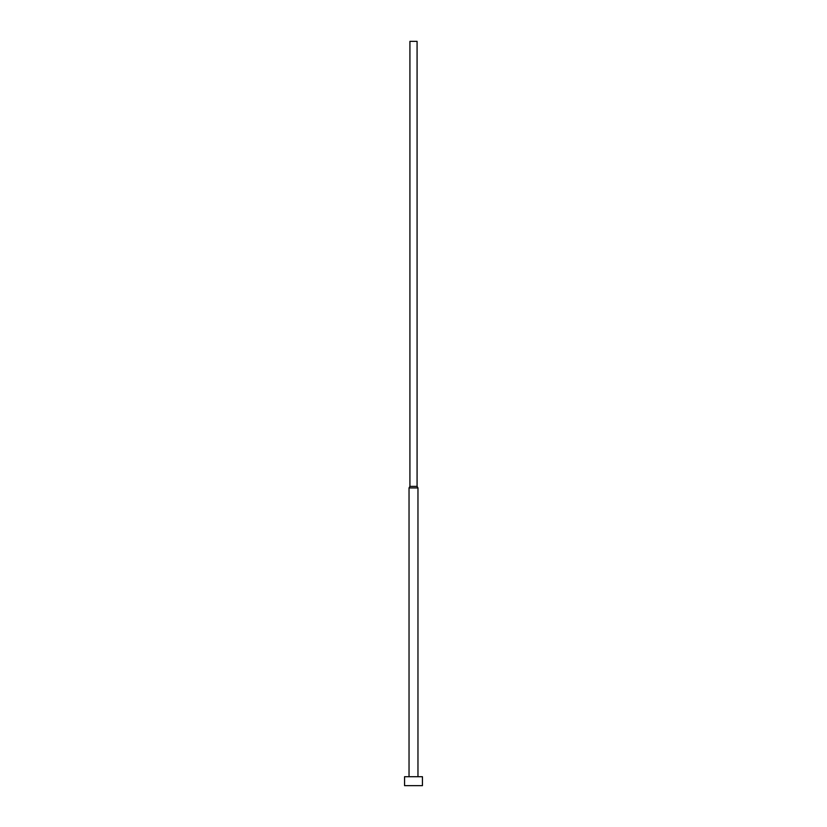 <?xml version="1.0" encoding="UTF-8"?>
<svg xmlns="http://www.w3.org/2000/svg" width="827" height="827" viewBox="0 0 827 827"><rect width="100%" height="100%" fill="white"/><g stroke="black" fill="none" stroke-linecap="round" stroke-linejoin="round"><path stroke-width="1.24" d="M422.432 785.65L422.432 776.718L404.568 776.718L404.568 785.65L422.432 785.65L404.568 785.65L404.568 776.718L422.432 776.718L422.432 785.65M417.966 776.718L417.966 487.93L409.034 487.93L409.034 776.718L409.034 487.93L417.966 487.93L417.077 486.379L409.923 486.379L409.034 487.93L409.923 486.379L417.077 486.379L417.077 41.35L409.923 41.35L409.923 486.379L409.923 41.35L417.077 41.35L417.077 486.379L417.966 487.93L417.966 776.718"/></g></svg>

